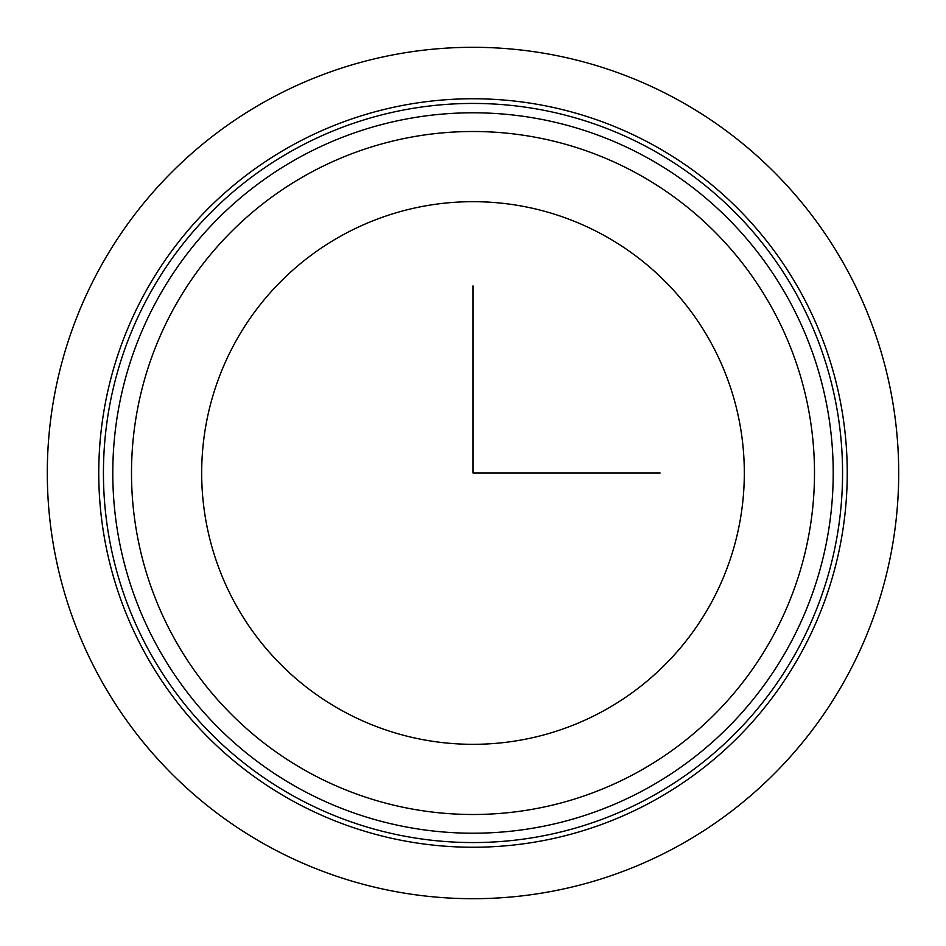 <?xml version="1.0" encoding="UTF-8"?>
<svg xmlns="http://www.w3.org/2000/svg" width="946" height="946" viewBox="0 0 946 946"><rect width="100%" height="100%" fill="white"/><g stroke="black" fill="none" stroke-linecap="round" stroke-linejoin="round"><path stroke-width="1.42" d="M234.892 342.925A271.325 271.325 0 0 1 603.075 234.892A271.325 271.325 0 0 1 711.108 603.075A271.325 271.325 0 0 1 342.925 711.108A271.325 271.325 0 0 1 234.892 342.925M789.118 645.692A360.213 360.213 0 0 1 300.308 789.118A360.213 360.213 0 0 1 156.882 300.308A360.213 360.213 0 0 1 645.692 156.882A360.213 360.213 0 0 1 789.118 645.692A360.213 360.213 0 0 1 300.308 789.118A360.213 360.213 0 0 1 156.882 300.308A360.213 360.213 0 0 1 645.692 156.882A360.213 360.213 0 0 1 789.118 645.692M144.572 293.579A374.238 374.238 0 0 1 652.421 144.572A374.238 374.238 0 0 1 801.428 652.421A374.238 374.238 0 0 1 293.579 801.428A374.238 374.238 0 0 1 144.572 293.579M473 285.881L473 473L660.119 473M898.7 473A425.7 425.7 0 0 1 473 898.7A425.7 425.7 0 0 1 47.3 473A425.7 425.7 0 0 1 473 47.3A425.7 425.7 0 0 1 898.7 473M173.307 309.283A341.494 341.494 0 0 1 636.717 173.307A341.494 341.494 0 0 1 772.693 636.717A341.494 341.494 0 0 1 309.283 772.693A341.494 341.494 0 0 1 173.307 309.283M797.324 650.174A369.567 369.567 0 0 1 295.826 797.324A369.567 369.567 0 0 1 148.676 295.826A369.567 369.567 0 0 1 650.174 148.676A369.567 369.567 0 0 1 797.324 650.174"/></g></svg>
